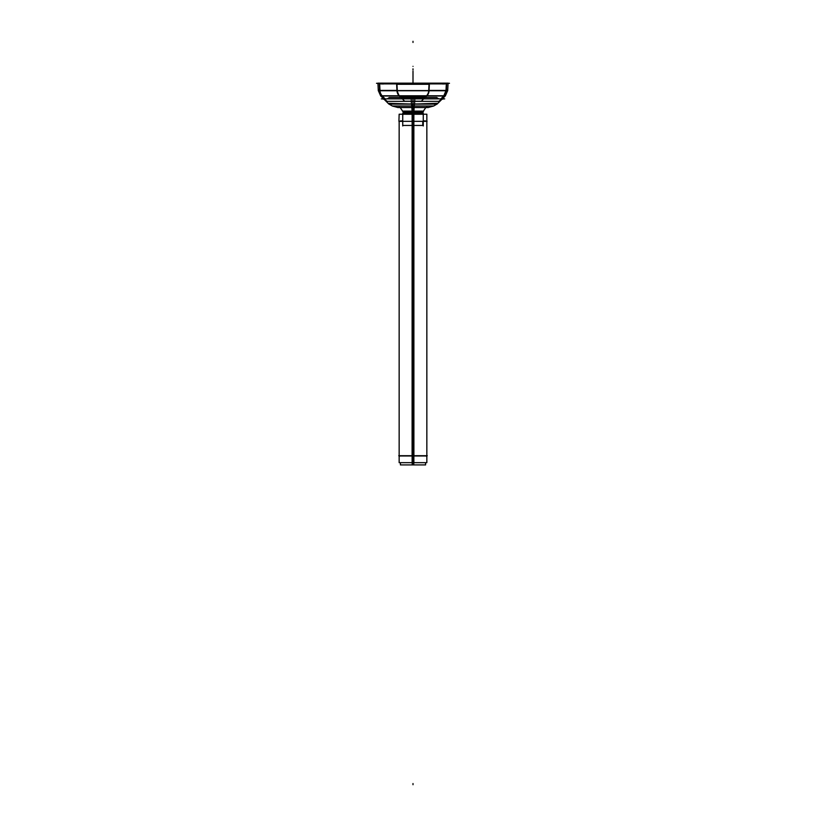 <?xml version="1.0" encoding="UTF-8"?>
<svg xmlns="http://www.w3.org/2000/svg" width="826" height="826" viewBox="0 0 826 826"><rect width="100%" height="100%" fill="white"/><g stroke="black" fill="none" stroke-linecap="round" stroke-linejoin="round"><path stroke-width="1.24" d="M413.62 111.686L413.62 113.43M412.38 112.171L413 111.365L413 112.171L403.191 112.171L422.809 112.171L423.129 111.365L413 111.365L413 112.171L422.809 112.171M412.38 111.686L412.38 113.43M414.828 114.205L413 113.916L413 112.646L413 113.916L414.828 114.205L413 113.916L413 111.892M412.38 112.646L412.339 111.097L423.542 111.097L422.912 112.646L412.38 112.646L412.35 111.097M403.15 111.871L403.088 112.646L413.62 112.646L413.661 111.097L402.458 111.097M413.888 111.365L413 111.365L413.888 111.365L413 111.365L413 112.171L413 111.365L402.871 111.365L423.542 111.097M414.115 107.69A14.135 1.239 90 0 1 413.909 111.097M413 107.69L413 111.097M411.885 107.69A14.135 1.239 90 0 0 412.091 111.097M427.269 455.715L412.102 455.715L412.133 121.339L427.083 121.339M400.424 455.962L425.576 455.962L398.731 455.715L413.898 455.715L413.867 121.339L398.917 121.339L399.154 114.205L413.867 114.205L413.867 120.906M413.867 455.962L413.867 462.663L399.154 462.663L399.154 121.339M403.233 114.236C397.843 114.236 397.843 114.236 403.233 114.236L413 114.246L413 115.341C395.138 115.341 395.138 115.341 413 115.341C430.862 115.341 430.862 115.341 413 115.341L413 114.246L422.767 114.236C428.157 114.236 428.157 114.236 422.767 114.236M402.737 125.944L402.737 113.43L423.263 113.43L423.263 125.944M422.767 121.339L422.767 125.449L422.767 121.339M426.846 120.906L426.846 114.205L412.133 114.205L412.133 120.906M412.133 455.962L412.133 462.663L426.846 462.663L426.846 455.962L413 455.962M402.737 125.449L423.263 125.449M425.576 462.663L425.576 464.924L412.215 464.924L412.215 462.663M413 464.904C429.221 464.904 429.221 464.904 413 464.904L413 463.789C429.221 463.789 429.221 463.789 413 463.789C396.779 463.789 396.779 463.789 413 463.789L413 464.904C396.779 464.904 396.779 464.904 413 464.904M400.424 462.663L400.424 464.924L413.785 464.924L413.785 462.663M449.478 83.312L376.522 83.312M428.302 107.535L397.698 107.535M413.95 107.494L414.311 105.976L392.195 105.976L397.864 107.494L413.95 107.494M437.253 103.942L433.65 106.017L413 106.017L413 103.942L437.253 103.942L413 103.942L413 107.452L397.709 107.452L428.291 107.452L413 107.452L413 106.017L392.35 106.017L388.747 103.942L413 103.942L388.747 103.942M413 107.204C392.071 107.204 392.071 107.204 413 107.204L413 107.204C433.929 107.204 433.929 107.204 413 107.204M384.173 99.388L388.912 104.107L414.507 104.107L414.838 98.883M381.757 95.733L380.497 95.733L383.667 98.883M388.891 104.086L388.106 103.302L413 104.086L437.894 103.302L437.109 104.086M379.661 90.736L378.298 90.736L377.926 83.147L379.299 83.147L379.661 90.736L397.285 90.736L396.924 83.147L379.299 83.147M446.701 83.147L448.074 83.147L447.702 90.736L428.715 90.736L429.076 83.147L446.701 83.147L446.339 90.736M445.999 90.705L446.05 89.6M446.391 89.6L447.754 89.6L447.702 90.705M378.298 90.705L378.246 89.6L379.609 89.6M379.95 89.6L380.001 90.705M379.65 90.571L378.298 90.571L379.65 90.571M438.761 98.883L436.696 97.54L425.235 97.54L436.696 97.54L438.761 98.883L436.696 97.54L438.761 98.883L436.696 97.54L425.235 97.54L426.805 95.899L443.758 95.899L445.999 90.571A8.074 7.682 90 0 1 443.903 95.733A8.074 7.682 -90 0 0 446.009 90.571L446.35 83.312L446.009 90.571L447.702 90.571L446.701 90.571M428.136 107.494L412.05 107.494L411.689 105.976L433.805 105.976L428.136 107.494M441.827 99.388L437.088 104.107L411.493 104.107L411.162 98.883M442.333 98.883L445.503 95.733L444.243 95.733M391.576 98.883L434.424 98.883M423.604 98.883L422.138 98.883A4.615 4.388 -90 0 0 424.048 98.418A4.615 4.388 90 0 1 422.138 98.883A4.615 4.388 -90 0 0 424.048 98.418A4.615 4.388 90 0 1 422.138 98.883L423.604 98.883M403.862 98.883L402.396 98.883L403.862 98.883A4.615 4.388 -90 0 1 401.952 98.418A4.615 4.388 90 0 0 403.862 98.883A4.615 4.388 -90 0 1 401.952 98.418A4.615 4.388 -90 0 0 403.862 98.883L402.396 98.883L403.862 98.883M383.15 84.046L383.15 83.147L381.963 83.147L381.963 84.046M425.225 84.046L425.225 83.147L444.037 83.147L442.85 83.147L442.85 84.046M400.775 84.046L400.775 83.147L383.15 83.147M425.225 83.147L400.775 83.147M441.239 98.883L444.202 95.785L426.567 95.785L421.25 101.35L438.885 101.35M447.702 90.571L445.338 95.899L443.748 95.899L440.898 98.883L443.758 95.899L426.805 95.899L425.235 97.54L426.805 95.899A8.074 7.682 -90 0 0 429.055 90.571L429.406 83.312L429.055 90.571A8.074 7.682 90 0 1 426.805 95.899L443.758 95.899L440.898 98.883L443.758 95.899L426.805 95.899L425.235 97.54L436.696 97.54M446.009 90.571L429.055 90.571L429.406 83.312L429.055 90.571L446.009 90.571L429.055 90.571A8.074 7.682 90 0 1 426.805 95.899A8.074 7.682 -90 0 0 429.055 90.571L446.009 90.571L446.35 83.312L446.009 90.571A8.074 7.682 -90 0 1 443.903 95.733A8.074 7.682 -90 0 0 446.009 90.571M398.875 95.785L427.125 95.785M401.219 97.654L424.781 97.654M444.099 95.899L399.185 95.899L396.934 90.571L379.991 90.571L379.65 83.312L379.991 90.571A8.074 7.682 90 0 0 382.097 95.733A8.074 7.682 -90 0 1 379.991 90.571L379.65 83.312L379.991 90.571L397.275 90.571M426.866 95.826L426.185 96.549L399.815 96.549L399.134 95.826M396.346 83.147L429.654 83.147M396.707 90.736L429.293 90.736M429.406 83.178L429.355 84.283L396.645 84.283L396.594 83.178M387.115 101.35L404.75 101.35L399.433 95.785L381.798 95.785L384.761 98.883M389.304 97.54L400.765 97.54L389.304 97.54L400.765 97.54L399.195 95.899A8.074 7.682 -90 0 1 396.945 90.571L396.594 83.312L396.945 90.571A8.074 7.682 90 0 0 399.195 95.899L382.242 95.899L385.102 98.883L382.242 95.899L399.195 95.899L400.765 97.54L399.195 95.899A8.074 7.682 -90 0 1 396.945 90.571L396.594 83.312L396.945 90.571A8.074 7.682 90 0 0 399.195 95.899L382.242 95.899L385.102 98.883L382.242 95.899L399.195 95.899L400.765 97.54L389.304 97.54L387.239 98.883M414.291 106.058L414.528 103.828M411.709 106.058L411.472 103.828M444.687 98.883A8.074 7.795 -90 0 0 438.926 101.35L387.074 101.35A8.074 7.795 -90 0 0 381.313 98.883L444.687 98.883M413 101.237L404.637 101.237L421.363 101.237L413 101.237L413 103.942L413 101.237L421.363 101.237L404.637 101.237L413 101.237L413 106.017L413 103.942L413 106.017L398.958 106.017L413 106.017L413 107.452L426.897 107.452M401.632 98.087A4.615 4.388 90 0 0 404.09 98.883M403.749 98.883L402.045 98.521M401.106 97.54L424.894 97.54L401.106 97.54M424.368 98.087A4.615 4.388 90 0 1 421.91 98.883M397.275 90.416L379.65 90.416A8.074 7.682 90 0 0 382.015 96.002L399.639 96.002A8.074 7.682 90 0 1 397.275 90.416M399.536 95.899L380.662 95.899L378.298 90.571M446.35 90.416L428.725 90.416A8.074 7.682 90 0 1 426.361 96.002L443.985 96.002A8.074 7.682 90 0 0 446.35 90.416M397.285 90.571L428.715 90.571L397.285 90.571M445.276 83.891L380.724 83.891M399.103 107.535L413.878 107.535M426.897 107.535L412.122 107.535M413 113.916L411.172 114.205M413 125.449L413 455.715M413 68.837L413 69.993L413 68.837M413 111.686L413 462.663L413 111.686M413 82.734L413 83.312C413 70.602 413 70.602 413 83.312C413 70.602 413 70.602 413 83.312C413 64.356 413 64.356 413 83.312C413 64.356 413 64.356 413 83.312C413 65.378 413 65.378 413 83.312C413 65.378 413 65.378 413 83.312C413 74.381 413 74.381 413 83.312C413 74.381 413 74.381 413 83.312C413 75.868 413 75.868 413 83.312C413 75.868 413 75.868 413 83.312L413 79.688M413 66.348C413 59.142 413 59.142 413 66.348C413 73.566 413 73.566 413 66.348C413 59.142 413 59.142 413 66.348C413 73.566 413 73.566 413 66.348M413 113.492L413 114.205L413 113.492M425.576 120.906L423.263 120.906M400.424 120.906L402.737 120.906M413 464.924L413 462.663L413 464.924M413 103.942L427.042 103.942M396.945 90.571L379.991 90.571A8.074 7.682 90 0 0 382.097 95.733A8.074 7.682 -90 0 1 379.991 90.571L396.945 90.571A8.074 7.682 -90 0 0 399.195 95.899M413 98.883L413 116.662L413 98.883M413 784.7L413 783.544M413 108.66L413 143.961L413 108.66M413 107.184L413 106.038L413 107.184M413 110.333L413 111.489M413 428.24L413 429.386M412.845 106.058L412.814 103.828M427.042 106.017L413 106.017M429.107 90.736A8.074 7.713 90 0 1 426.959 95.785M413 71.201L413 79.275L413 71.201M413 42.456L413 41.3M403.191 111.686L403.191 114.411M403.191 112.625L403.191 111.892M422.809 111.686L422.809 114.411M422.809 112.625L422.809 111.892M403.191 112.171L402.871 111.365M400.29 107.69L402.613 111.097L400.29 107.69M425.71 107.69L423.387 111.097L425.71 107.69M399.154 114.236L399.154 115.341M426.846 121.339L426.846 455.715M426.846 115.341L426.846 114.236M426.361 456.241L427.176 455.766M398.824 455.766L399.639 456.241M425.576 464.904L425.576 463.789M400.424 464.904L400.424 463.789M397.833 107.494L396.779 107.204M428.167 107.494L429.221 107.204M444.037 84.046L444.037 83.147M381.963 83.839L381.963 83.096M444.037 83.839L444.037 83.096M392.505 106.058L388.633 103.828M433.495 106.058L437.367 103.828M444.533 98.883L381.467 98.883M380.776 96.002L378.287 90.416M445.224 96.002L447.713 90.416M399.103 107.576L399.103 106.657M426.897 107.576L426.897 106.657"/></g></svg>
